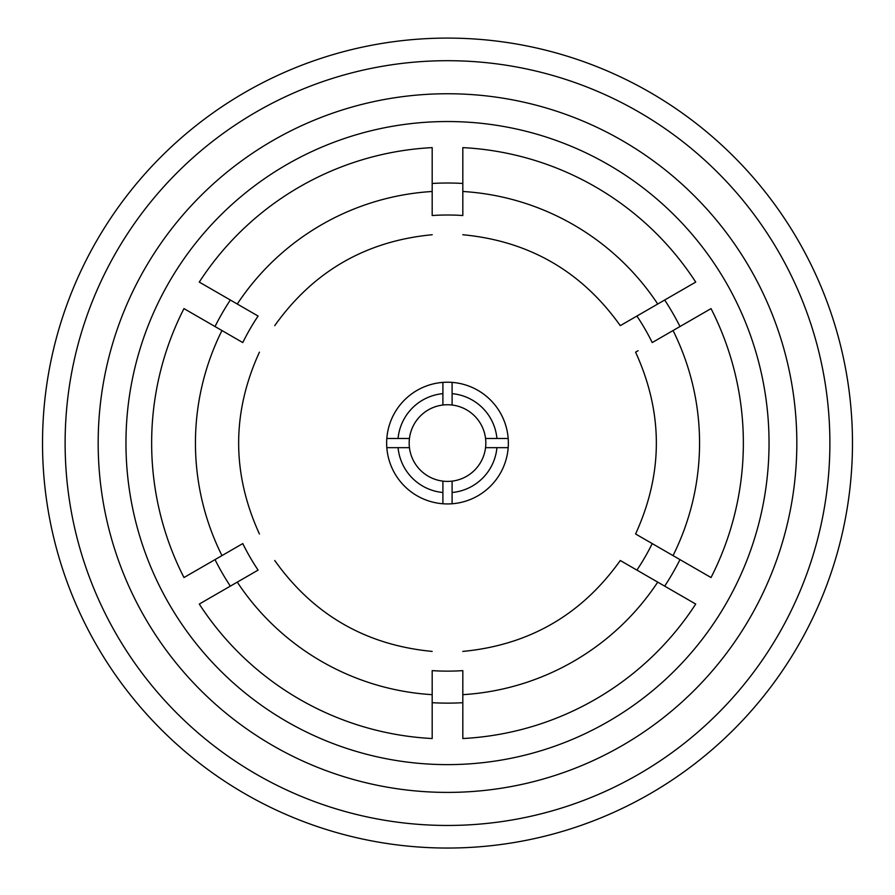 <?xml version="1.0" encoding="UTF-8"?>
<svg xmlns="http://www.w3.org/2000/svg" width="895" height="895" viewBox="0 0 895 895"><rect width="100%" height="100%" fill="white"/><g stroke="black" fill="none" stroke-linecap="round" stroke-linejoin="round"><path stroke-width="1.34" d="M398.074 447.668L409.451 447.668A38.328 38.328 0 0 0 442.902 481.13L442.902 503.762A60.86 60.86 0 0 0 452.098 503.762L452.098 492.507A49.639 49.639 0 0 0 496.926 447.668L508.181 447.668A60.86 60.86 0 0 0 508.181 438.483L496.926 438.483A49.639 49.639 0 0 0 452.098 393.643L452.098 382.389A60.86 60.86 0 0 0 442.902 382.389L442.902 393.643A49.639 49.639 0 0 0 398.074 438.483L386.819 438.483A60.86 60.86 0 0 0 386.819 447.668L398.074 447.668A49.639 49.639 0 0 0 442.902 492.507M386.819 447.668A60.86 60.86 0 0 0 442.902 503.762M452.098 492.507L452.098 481.13A38.328 38.328 0 0 0 485.549 447.668L496.926 447.668M452.098 503.762A60.86 60.86 0 0 0 508.181 447.668M442.902 393.643L442.902 405.021A38.328 38.328 0 0 0 409.451 438.483L398.074 438.483M442.902 382.389A60.86 60.86 0 0 0 386.819 438.483M237.276 582.13A252.054 252.054 0 0 0 432.184 694.665L432.184 738.532A295.853 295.853 0 0 1 199.283 604.058L258.096 570.104A228.057 228.057 0 0 1 242.78 543.589L183.967 577.543A295.853 295.853 0 0 1 183.967 308.607L242.78 342.561A228.057 228.057 0 0 1 258.096 316.047L199.283 282.093A295.853 295.853 0 0 1 432.184 147.619L432.184 215.527A228.057 228.057 0 0 1 462.816 215.527L462.816 147.619A295.853 295.853 0 0 1 695.717 282.093L620.28 325.646C581.627 271.364 529.146 241.057 462.816 234.736M636.904 316.047A228.057 228.057 0 0 1 652.22 342.561L711.033 308.607A295.853 295.853 0 0 1 711.033 577.543L652.22 543.589A228.057 228.057 0 0 1 636.904 570.104L695.717 604.058A295.853 295.853 0 0 1 462.816 738.532L462.816 670.624A228.057 228.057 0 0 1 432.184 670.624L432.184 694.665M221.96 330.535A252.054 252.054 0 0 0 221.96 555.605M432.184 191.485A252.054 252.054 0 0 0 237.276 304.02M657.724 304.02A252.054 252.054 0 0 0 462.816 191.485M638.079 350.728L635.584 352.16C663.273 412.774 663.273 473.377 635.584 533.979L652.22 543.589M673.04 555.605A252.054 252.054 0 0 0 673.04 330.535M452.098 481.13A38.328 38.328 0 0 1 442.902 481.13M409.451 447.668A38.328 38.328 0 0 1 409.451 438.483M442.902 405.021A38.328 38.328 0 0 1 452.098 405.021L452.098 393.643M496.926 438.483L485.549 438.483A38.328 38.328 0 0 0 452.098 405.021M485.549 438.483A38.328 38.328 0 0 1 485.549 447.668M508.181 438.483A60.86 60.86 0 0 0 452.098 382.389M636.904 570.104L620.28 560.505C581.627 614.787 529.135 645.094 462.804 651.415M462.816 694.665A252.054 252.054 0 0 0 657.724 582.13M230.328 586.135A260.065 260.065 0 0 1 215.013 559.621M215.013 326.53A260.065 260.065 0 0 1 230.328 300.015M432.184 183.464A260.065 260.065 0 0 1 462.816 183.464M664.672 300.015A260.065 260.065 0 0 1 679.987 326.53M679.987 559.621A260.065 260.065 0 0 1 664.672 586.135M462.816 702.687A260.065 260.065 0 0 1 432.184 702.687M447.5 764.621A321.551 321.551 0 0 0 725.968 282.305A321.551 321.551 0 0 0 169.032 282.305A321.551 321.551 0 0 0 447.5 764.621M447.5 792.399A349.318 349.318 0 0 0 750.021 268.41A349.318 349.318 0 0 0 144.979 268.41A349.318 349.318 0 0 0 447.5 792.399M447.5 825.458A382.378 382.378 0 0 0 778.65 251.887A382.378 382.378 0 0 0 116.35 251.887A382.378 382.378 0 0 0 447.5 825.458M447.5 848.046A404.965 404.965 0 0 0 798.217 240.587A404.965 404.965 0 0 0 96.783 240.587A404.965 404.965 0 0 0 447.5 848.046A404.965 404.965 0 0 0 798.217 240.587A404.965 404.965 0 0 0 96.783 240.587A404.965 404.965 0 0 0 447.5 848.046M274.731 560.505C313.373 614.787 365.854 645.082 432.184 651.415M259.427 533.979C231.727 473.377 231.727 412.774 259.416 352.171M274.731 325.646C313.373 271.364 365.865 241.057 432.195 234.736"/></g></svg>
